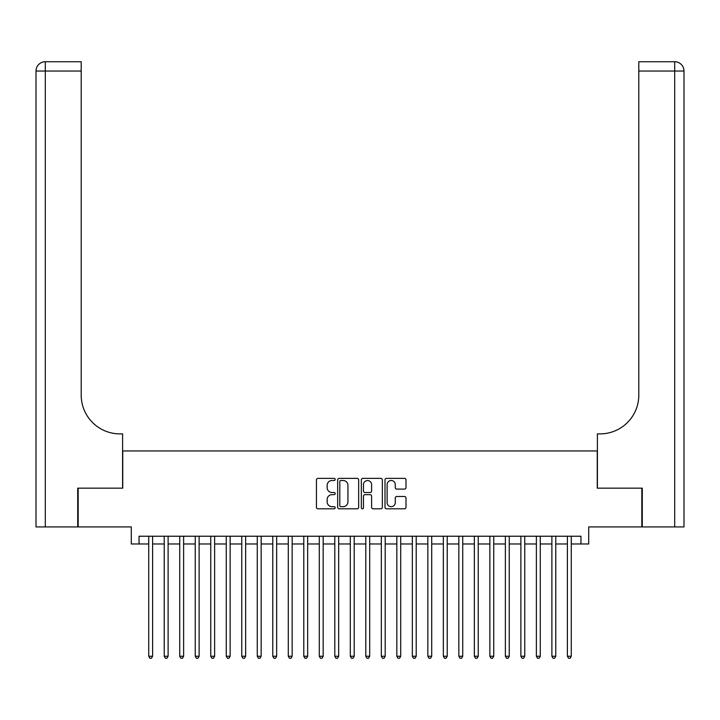 <?xml version="1.0" encoding="UTF-8"?>
<svg xmlns="http://www.w3.org/2000/svg" width="720" height="720" viewBox="0 0 720 720"><rect width="100%" height="100%" fill="white"/><g stroke="black" fill="none" stroke-linecap="round" stroke-linejoin="round"><path stroke-width="1.08" d="M335.187 479.43A1.062 1.062 0 0 0 334.125 478.368L317.952 478.368A1.521 1.521 0 0 0 316.431 479.889L316.431 507.285A1.521 1.521 0 0 0 317.952 508.806L334.125 508.806A1.062 1.062 0 0 0 335.187 507.744A1.062 1.062 0 0 0 334.125 506.673L332.037 506.673A4.869 4.869 0 0 1 327.159 501.804L327.159 499.518A4.869 4.869 0 0 1 332.037 494.649L334.125 494.649A1.062 1.062 0 0 0 335.187 493.587A1.062 1.062 0 0 0 334.125 492.516L332.037 492.516A4.869 4.869 0 0 1 327.159 487.647L327.159 485.37A4.869 4.869 0 0 1 332.037 480.492L334.125 480.492A1.062 1.062 0 0 0 335.187 479.43M404.478 489.096A1.521 1.521 0 0 0 405.999 487.575L405.999 479.889A1.521 1.521 0 0 0 404.478 478.368L386.523 478.368A1.521 1.521 0 0 0 385.002 479.889L385.002 507.285A1.521 1.521 0 0 0 386.523 508.806L404.478 508.806A1.521 1.521 0 0 0 405.999 507.285L405.999 497.997A1.521 1.521 0 0 0 404.478 496.476L396.792 496.476A1.521 1.521 0 0 0 395.271 497.997L395.271 502.605A4.068 4.068 0 0 1 391.203 506.673A4.068 4.068 0 0 1 387.126 502.605L387.126 484.569A4.068 4.068 0 0 1 391.203 480.492A4.068 4.068 0 0 1 395.271 484.569L395.271 487.575A1.521 1.521 0 0 0 396.792 489.096L404.478 489.096M139.041 543.978L139.041 536.229L580.959 536.229L580.959 543.978L588.717 543.978L588.717 526.923L641.826 526.923L641.826 488.16L597.24 488.16L597.24 450.945L122.76 450.945L122.76 488.16L78.174 488.16L78.174 526.923L131.283 526.923L131.283 543.978L148.725 543.978M358.668 479.889A1.521 1.521 0 0 0 357.147 478.368L339.183 478.368A1.521 1.521 0 0 0 337.662 479.889L337.662 507.285A1.521 1.521 0 0 0 339.183 508.806L357.147 508.806A1.521 1.521 0 0 0 358.668 507.285L358.668 479.889M362.853 478.368L380.817 478.368A1.521 1.521 0 0 1 382.338 479.889L382.338 507.285A1.521 1.521 0 0 1 380.817 508.806L373.131 508.806A1.521 1.521 0 0 1 371.601 507.285L371.601 496.17A1.521 1.521 0 0 0 370.08 494.649L364.986 494.649A1.521 1.521 0 0 0 363.465 496.17L363.465 507.744A1.062 1.062 0 0 1 362.394 508.806A1.062 1.062 0 0 1 361.332 507.744L361.332 479.889A1.521 1.521 0 0 1 362.853 478.368M152.604 543.978L164.232 543.978M168.111 543.978L179.739 543.978M183.618 543.978L195.246 543.978M199.125 543.978L210.753 543.978M214.632 543.978L226.26 543.978M230.139 543.978L241.767 543.978M245.646 543.978L257.274 543.978M261.153 543.978L272.781 543.978M276.651 543.978L288.288 543.978M292.158 543.978L303.786 543.978M307.665 543.978L319.293 543.978M323.172 543.978L334.8 543.978M338.679 543.978L350.307 543.978M354.186 543.978L365.814 543.978M369.693 543.978L381.321 543.978M385.2 543.978L396.828 543.978M400.707 543.978L412.335 543.978M416.214 543.978L427.842 543.978M431.712 543.978L443.349 543.978M447.219 543.978L458.847 543.978M462.726 543.978L474.354 543.978M478.233 543.978L489.861 543.978M493.74 543.978L505.368 543.978M509.247 543.978L520.875 543.978M524.754 543.978L536.382 543.978M540.261 543.978L551.889 543.978M555.768 543.978L567.396 543.978M571.275 543.978L580.959 543.978M340.857 480.492A1.062 1.062 0 0 0 339.795 481.563L339.795 505.611A1.062 1.062 0 0 0 340.857 506.673L343.071 506.673A4.869 4.869 0 0 0 347.94 501.804L347.94 485.37A4.869 4.869 0 0 0 343.071 480.492L340.857 480.492M371.601 484.641A4.068 4.068 0 0 0 367.533 480.573A4.068 4.068 0 0 0 363.465 484.641L363.465 490.995A1.521 1.521 0 0 0 364.986 492.516L370.08 492.516A1.521 1.521 0 0 0 371.601 490.995L371.601 484.641M152.604 536.229L152.604 656.244L148.725 656.244L148.725 536.229M152.604 656.244L151.443 658.26L149.895 658.26L148.725 656.244M77.715 488.16L122.598 488.16L122.598 433.89L119.97 433.89A38.763 38.763 0 0 1 81.198 395.118L81.198 71.046L45.306 71.046L45.306 526.923L77.715 526.923L77.715 488.16M45.306 526.923L36 526.923L36 71.046A9.306 9.306 0 0 1 45.306 61.74L81.198 61.74L81.198 71.046M119.97 433.89A38.763 38.763 0 0 1 81.198 395.118M45.306 61.74A9.306 9.306 0 0 0 36 71.046L45.306 71.046L45.306 61.74M642.285 488.16L597.402 488.16L597.402 433.89L600.03 433.89A38.763 38.763 0 0 0 638.802 395.118L638.802 61.74L674.694 61.74A9.306 9.306 0 0 1 684 71.046L684 526.923L642.285 526.923L642.285 488.16M684 433.89L684 71.046A9.306 9.306 0 0 0 674.694 61.74L674.694 71.046L638.802 71.046M600.03 433.89A38.763 38.763 0 0 0 638.802 395.118M168.111 536.229L168.111 656.244L164.232 656.244L164.232 536.229M168.111 656.244L166.95 658.26L165.402 658.26L164.232 656.244M183.618 536.229L183.618 656.244L179.739 656.244L179.739 536.229M183.618 656.244L182.457 658.26L180.909 658.26L179.739 656.244M199.125 536.229L199.125 656.244L195.246 656.244L195.246 536.229M199.125 656.244L197.964 658.26L196.407 658.26L195.246 656.244M214.632 536.229L214.632 656.244L210.753 656.244L210.753 536.229M214.632 656.244L213.471 658.26L211.914 658.26L210.753 656.244M230.139 536.229L230.139 656.244L226.26 656.244L226.26 536.229M230.139 656.244L228.969 658.26L227.421 658.26L226.26 656.244M245.646 536.229L245.646 656.244L241.767 656.244L241.767 536.229M245.646 656.244L244.476 658.26L242.928 658.26L241.767 656.244M261.153 536.229L261.153 656.244L257.274 656.244L257.274 536.229M261.153 656.244L259.983 658.26L258.435 658.26L257.274 656.244M276.651 536.229L276.651 656.244L272.781 656.244L272.781 536.229M276.651 656.244L275.49 658.26L273.942 658.26L272.781 656.244M292.158 536.229L292.158 656.244L288.288 656.244L288.288 536.229M292.158 656.244L290.997 658.26L289.449 658.26L288.288 656.244M307.665 536.229L307.665 656.244L303.786 656.244L303.786 536.229M307.665 656.244L306.504 658.26L304.956 658.26L303.786 656.244M323.172 536.229L323.172 656.244L319.293 656.244L319.293 536.229M323.172 656.244L322.011 658.26L320.463 658.26L319.293 656.244M338.679 536.229L338.679 656.244L334.8 656.244L334.8 536.229M338.679 656.244L337.518 658.26L335.97 658.26L334.8 656.244M354.186 536.229L354.186 656.244L350.307 656.244L350.307 536.229M354.186 656.244L353.025 658.26L351.468 658.26L350.307 656.244M369.693 536.229L369.693 656.244L365.814 656.244L365.814 536.229M369.693 656.244L368.532 658.26L366.975 658.26L365.814 656.244M385.2 536.229L385.2 656.244L381.321 656.244L381.321 536.229M385.2 656.244L384.03 658.26L382.482 658.26L381.321 656.244M400.707 536.229L400.707 656.244L396.828 656.244L396.828 536.229M400.707 656.244L399.537 658.26L397.989 658.26L396.828 656.244M416.214 536.229L416.214 656.244L412.335 656.244L412.335 536.229M416.214 656.244L415.044 658.26L413.496 658.26L412.335 656.244M431.712 536.229L431.712 656.244L427.842 656.244L427.842 536.229M431.712 656.244L430.551 658.26L429.003 658.26L427.842 656.244M447.219 536.229L447.219 656.244L443.349 656.244L443.349 536.229M447.219 656.244L446.058 658.26L444.51 658.26L443.349 656.244M462.726 536.229L462.726 656.244L458.847 656.244L458.847 536.229M462.726 656.244L461.565 658.26L460.017 658.26L458.847 656.244M478.233 536.229L478.233 656.244L474.354 656.244L474.354 536.229M478.233 656.244L477.072 658.26L475.524 658.26L474.354 656.244M493.74 536.229L493.74 656.244L489.861 656.244L489.861 536.229M493.74 656.244L492.579 658.26L491.031 658.26L489.861 656.244M509.247 536.229L509.247 656.244L505.368 656.244L505.368 536.229M509.247 656.244L508.086 658.26L506.529 658.26L505.368 656.244M524.754 536.229L524.754 656.244L520.875 656.244L520.875 536.229M524.754 656.244L523.593 658.26L522.036 658.26L520.875 656.244M540.261 536.229L540.261 656.244L536.382 656.244L536.382 536.229M540.261 656.244L539.091 658.26L537.543 658.26L536.382 656.244M555.768 536.229L555.768 656.244L551.889 656.244L551.889 536.229M555.768 656.244L554.598 658.26L553.05 658.26L551.889 656.244M571.275 536.229L571.275 656.244L567.396 656.244L567.396 536.229M571.275 656.244L570.105 658.26L568.557 658.26L567.396 656.244M674.694 526.923L674.694 71.046L684 71.046"/></g></svg>
